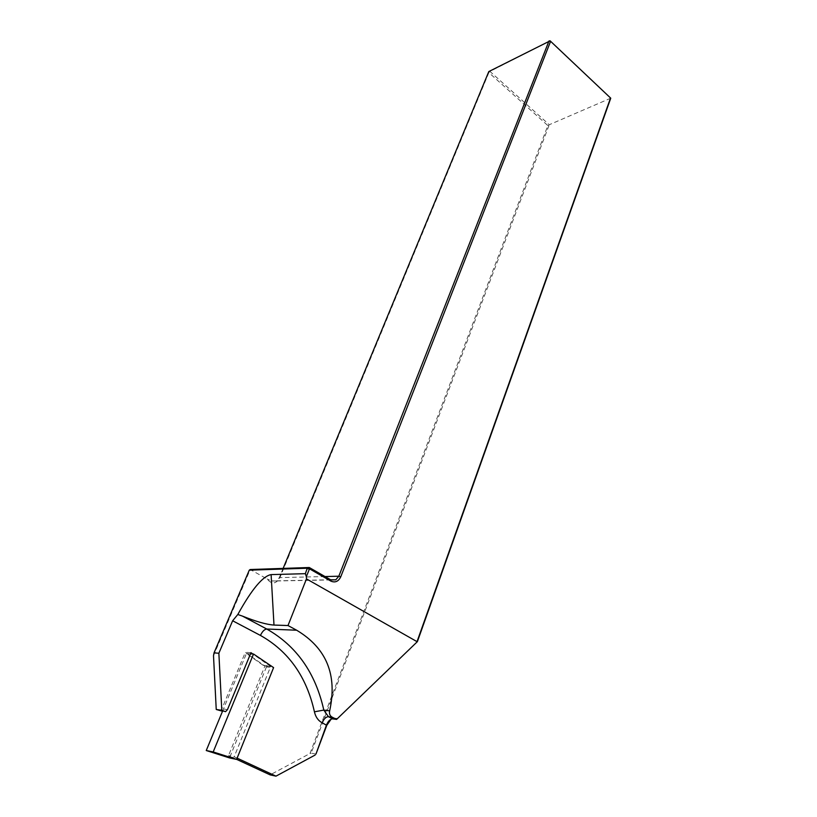 <?xml version="1.0" encoding="UTF-8"?>
<svg xmlns="http://www.w3.org/2000/svg" width="817" height="817" viewBox="0 0 817 817"><rect width="100%" height="100%" fill="white"/><g stroke="black" fill="none" stroke-linecap="round" stroke-linejoin="round"><path stroke-width="0.61" stroke-dasharray="4.08 3.06" d="M237.114 758.135L234.183 756.777L270.631 666.58L252.81 653.968M236.624 759.361L228.525 755.613L234.183 756.777M610.748 98.193L549.269 124.725L489.934 71.416L550.127 40.85M219.957 710.851L221.887 708.788L245.345 652.283L264.892 666.09L228.525 755.613M213.503 655.745L250.206 569.531L267.139 578.967C271.52 584.461 275.697 584.216 279.669 578.222L488.862 72.621L547.85 125.552L309.98 753.509L270.131 774.873M315.975 754.05L311.124 753.162L549.269 124.725M337.809 718.562L333.847 718.061L331.089 719.205M283.131 568.397L279.322 577.609L276.35 580.979L271.397 580.928L267.139 578.967M488.862 72.621L489.934 71.416L488.811 71.559L488.862 72.621M548.738 125.307L547.85 125.552M309.98 753.509L311.124 753.162M270.631 666.58L264.892 666.09M250.982 652.681L245.345 652.283M222.52 711.25L246.458 653.508L263.207 665.334L266.413 666.989L273.593 667.601M266.413 666.989L229.536 757.921M263.207 665.334L270.366 665.937M246.458 653.508L250.523 653.804M330.63 579.774L271.397 580.928M325.003 576.547L279.322 577.609L279.669 578.222M227.473 709.605L221.887 708.788M334.306 718.082L332.774 718.878M330.916 579.927L276.35 580.979M225.543 711.689L222.5 711.239M332.396 718.858L333.847 718.061"/><path stroke-width="1.23" d="M252.81 653.968L250.982 652.681L227.473 709.605L225.543 711.689L221.805 710.31L218.864 653.243L232.641 620.767L237.808 614.496L242.537 616.141C256.211 621.625 266.689 624.607 273.991 625.066L288.003 625.546L306.477 578.896L417.027 641.651L610.534 97.999L550.597 41.31L340.74 576.843C338.432 581.51 335.154 582.929 330.905 581.112L309.51 568.836L306.344 576.679L306.477 578.896M331.089 719.205L326.78 725.363L315.975 754.05L326.504 724.955C328.077 721.268 330.037 719.236 332.396 718.858L336.594 719.409L332.264 717.224C329.905 715.937 329.037 713.813 329.66 710.861C337.544 674.975 326.534 648.095 296.642 630.213L288.003 625.546M336.594 719.409L417.385 641.641L336.594 719.409M237.114 758.135L275.972 776.15L270.131 774.873L236.624 759.361M315.168 755.02L275.972 776.15M306.344 576.679L305.364 573.677L307.243 568.223L249.277 570.174L250.206 569.531L309.265 567.509L330.63 579.774L335.767 579.835L338.82 576.22L548.983 40.973L550.127 40.85L610.748 98.193L417.385 641.641M221.805 710.31L216.239 709.483L213.503 655.745L214.034 652.885L218.864 653.243M307.243 568.223L309.265 567.509L309.51 568.836L307.345 568.775M216.239 709.483L222.5 711.239M550.127 40.85L488.811 71.559L283.131 568.397M305.364 573.677L271.111 574.606C262.819 576.056 251.707 589.353 237.808 614.496M249.277 570.174L214.034 652.885M236.613 759.391L229.536 757.921L206.252 750.527L213.186 751.946L253.525 654.019L273.593 667.601L236.613 759.391L213.186 751.946M226.166 756.358L233.213 757.819M250.523 653.804L253.525 654.019M206.252 750.527L222.52 711.25M242.537 616.141L266.74 629.029C264.402 629.335 262.298 631.47 260.449 635.442L232.641 620.767M326.78 725.363L322.174 722.79C318.191 720.665 315.607 716.999 314.422 711.811C306.589 676.721 288.595 651.261 260.449 635.442M329.66 710.861L323.808 710.096L328.454 716.693L332.774 718.878M296.642 630.213L266.74 629.029C296.5 645.89 315.525 672.912 323.808 710.096L314.422 711.811M330.905 581.112L330.63 579.774M340.74 576.843L338.82 576.22L325.003 576.547M332.264 717.224L328.454 716.693C326.014 716.775 323.92 718.807 322.174 722.79M273.991 625.066L271.111 574.606M335.767 579.835L330.916 579.927"/></g></svg>

